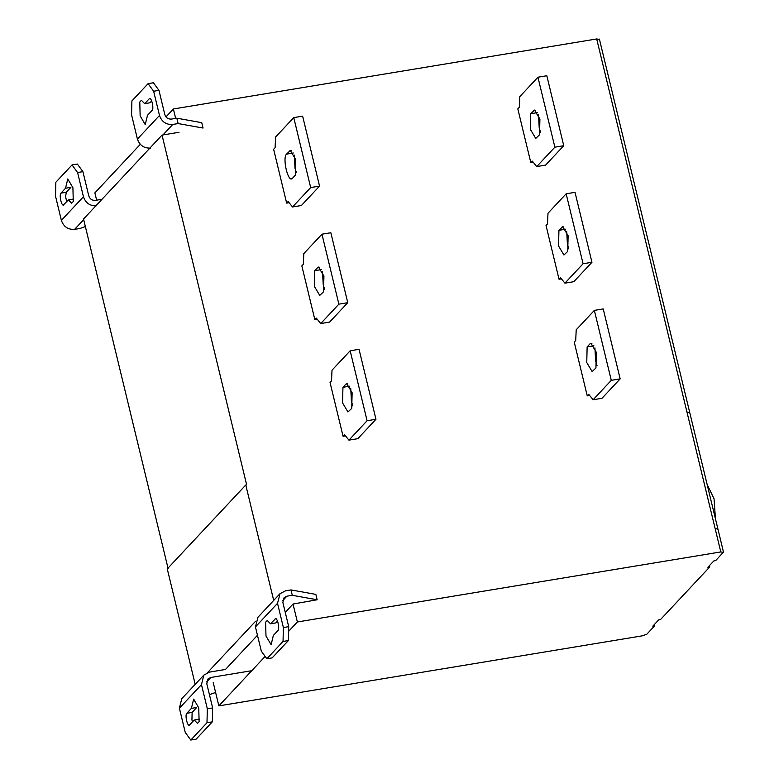 <?xml version="1.0" encoding="UTF-8"?>
<svg xmlns="http://www.w3.org/2000/svg" width="779" height="779" viewBox="0 0 779 779"><rect width="100%" height="100%" fill="white"/><g stroke="black" fill="none" stroke-linecap="round" stroke-linejoin="round"><path stroke-width="1.17" d="M199.541 719.153L194.214 720.03L189.618 724.947C187.642 727.469 184.662 715.171 186.794 713.291L191.391 708.374L196.717 707.498L192.121 712.405L191.936 719.942L192.52 721.851M191.391 708.374L193.669 699.104L198.752 707.838L199.112 721.627L197.506 723.389L194.214 720.03M257.469 635.274L225.491 669.453L209.522 672.102L203.835 675.101L201.469 684.624L179.394 708.218L185.256 732.435L190.797 740.05L196.123 739.174L212.316 721.86L212.657 707.955L207.331 708.832L206.99 722.746L212.316 721.86M212.657 707.955L206.795 683.738L207.974 678.986L210.817 677.477L250.614 670.894M209.444 694.664L215.608 692.434M179.394 708.218L181.75 698.705L203.835 675.101M190.797 740.05L206.99 722.746M201.469 684.624L207.331 708.832M144.68 103.656L141.388 100.296L139.782 102.049L140.142 115.837L145.225 124.572L147.504 115.311L152.1 110.394C154.232 108.515 151.253 96.216 149.276 98.738L144.68 103.656L150.006 102.77L151.701 100.958M148.098 83.635L131.904 100.939L131.563 114.854L137.416 139.061L159.5 115.467C161.75 121.845 166.161 124.844 172.753 124.465L178.148 123.569L176.843 118.194L171.448 119.08C168.157 119.275 165.946 117.775 164.827 114.581L158.965 90.374L153.414 82.759L148.098 83.635L153.638 91.25L159.5 115.467M176.843 118.194L201.751 122.673L203.056 128.048L178.148 123.569M150.668 148.068C144.086 148.438 139.665 145.439 137.416 139.061M153.638 91.25L158.965 90.374M66.682 201.693L65.611 196.649L66.283 192.257L70.879 187.34L65.553 188.226L67.763 178.966L72.914 187.69L73.275 201.479L71.668 203.241L68.377 199.882L63.372 205.033M73.703 199.005L68.377 199.882M63.781 204.799C61.804 207.311 58.824 195.013 60.957 193.143L65.553 188.226M102 199.288L95.398 200.378C92.107 200.563 89.897 199.064 88.767 195.88L82.915 171.662L77.364 164.048L72.038 164.924L55.854 182.237L55.513 196.142L61.366 220.36L83.45 196.756C85.671 203.095 90.052 206.094 96.606 205.773M567.735 251.374L563.947 255.015L558.553 245.96L558.933 230.311L562.72 226.67L568.115 235.725L567.735 251.374M568.826 248.92L567.424 244.489L566.713 231.305M566.158 193.805L547.997 213.212L547.501 223.904L546.03 225.482L559.049 279.281L560.52 277.714L564.921 283.157L583.082 263.76L591.952 262.289L575.029 192.335L566.158 193.805L583.082 263.76M591.952 262.289L573.802 281.696L564.921 283.157M561.464 278.882L559.049 279.281M530.723 113.724L530.343 129.372L535.738 138.428L539.526 134.796L539.915 119.148L534.521 110.082L530.723 113.724L537.5 112.604M538.513 114.717L539.214 127.902L540.616 132.333M546.829 75.748L537.948 77.218L554.872 147.173L563.753 145.702L546.829 75.748M537.948 77.218L519.797 96.625L519.301 107.317L517.821 108.894L530.84 162.704L532.31 161.126L536.721 166.579L554.872 147.173M563.753 145.702L545.592 165.109L536.721 166.579M533.264 162.295L530.84 162.704M286.536 154.115C282.105 158.02 288.279 183.562 292.388 178.333L295.338 175.187L295.718 159.539L290.324 150.483L286.536 154.115L293.313 152.996M291.55 178.819L292.388 178.333M296.419 172.724L295.027 168.293L294.316 155.109M302.632 116.149L293.761 117.61L310.685 187.564L319.556 186.093L302.632 116.149M293.761 117.61L275.6 137.016L275.104 147.708L273.633 149.286L286.653 203.095L288.123 201.518L292.524 206.971L310.685 187.564M319.556 186.093L301.405 205.5L292.524 206.971M289.067 202.696L286.653 203.095M317.686 267.557L314.735 270.702L314.356 286.351L319.75 295.407L323.538 291.774L323.928 276.126L318.533 267.07L317.686 267.557L319.487 267.255M324.629 289.311L323.227 284.88L322.525 271.696M321.961 234.197L303.81 253.603L303.313 264.295L301.833 265.873L314.852 319.682L316.323 318.105L320.734 323.558L338.884 304.151L347.765 302.68L330.841 232.736L321.961 234.197L338.884 304.151M347.765 302.68L329.605 322.087L320.734 323.558M317.277 319.283L314.852 319.682M345.886 384.144L342.945 387.29L342.565 402.938L347.96 411.994L351.748 408.362L352.127 392.713L346.733 383.648L345.886 384.144L347.687 383.843M352.838 405.898L351.436 401.467L350.725 388.283M375.965 419.268L359.041 349.313L350.17 350.784L332.01 370.191L331.513 380.882L330.043 382.46L343.062 436.269L344.532 434.692L348.934 440.145L367.094 420.738L375.965 419.268L357.814 438.674L348.934 440.145M350.17 350.784L367.094 420.738M345.477 435.86L343.062 436.269M591.884 343.451L590.083 343.753L590.93 343.257L596.324 352.312L595.935 367.961L592.147 371.602L586.753 362.547L587.132 346.898L593.91 345.779M594.922 347.882L595.623 361.076L597.026 365.507M590.083 343.753L587.132 346.898M611.281 380.337L594.358 310.393L576.207 329.799L575.71 340.491L574.23 342.059L587.249 395.868L588.72 394.301L593.131 399.744L611.281 380.337L620.162 378.876L602.001 398.283L593.131 399.744M594.358 310.393L603.238 308.922L620.162 378.876M589.674 395.469L587.249 395.868M288.366 640.572L272.173 657.875L266.856 658.761L283.04 641.448L288.366 640.572L288.707 626.657L282.855 602.449L284.111 597.61L286.876 596.188L292.271 595.292L290.966 589.917L285.572 590.803L280.05 593.647L277.528 603.326L255.444 626.929L257.966 617.25M290.966 589.917L315.855 594.387L317.15 599.772L293.031 604.037L297.374 621.973L288.59 631.35M292.271 595.292L317.15 599.772M275.98 618.74L275.114 618.886C277.09 616.364 280.07 628.663 277.937 630.542L273.341 635.46L271.131 644.72L265.98 635.995L265.62 622.207L267.226 620.444L270.517 623.804L275.523 618.653M270.517 623.804L275.844 622.918L277.538 621.106M283.04 641.448L283.381 627.543L277.528 603.326M288.707 626.657L283.381 627.543M266.856 658.761L261.306 651.147L255.444 626.929M285.25 612.352L293.031 604.037M715.453 518.872L714.041 498.755L707.137 484.499M654.302 624.563L654.623 625.868L652.802 626.17L658.742 619.821L660.553 619.519L709.718 566.966L707.907 567.268L713.846 560.929L715.658 560.627L723.487 552.068L599.392 39.106M723.36 552.389L720.799 551.931L297.374 621.973M165.966 116.899L173.376 108.972L596.695 38.95L599.265 39.408M709.718 566.966L709.406 565.671M654.623 625.868L646.823 634.203L642.286 635.839L218.86 705.881L213.222 682.57M265.142 656.415L218.86 705.881M168.157 568.767L83.538 219.016L162.042 135.098L246.661 484.859L245.775 485.005L167.271 568.913L195.188 684.342M255.59 621.243L207.506 672.647M245.775 485.005L273.702 600.424M173.376 108.972L175.655 118.389M162.042 135.098L179.014 132.294M96.635 200.174L94.872 192.89L140.278 144.349M61.366 220.36C63.615 226.738 68.036 229.737 74.618 229.357L80.013 228.461L85.359 226.533M82.915 171.662L77.588 172.539L83.45 196.756M72.038 164.924L77.588 172.539M192.121 712.405L186.794 713.291M206.669 681.917L210.817 677.477M162.938 134.952L172.753 124.465M66.283 192.257L60.957 193.143M558.933 230.311L565.71 229.192M563.675 226.864L561.873 227.166M533.673 110.579L535.475 110.277M289.476 150.97L291.278 150.678M314.735 270.702L321.513 269.583M342.945 387.29L349.722 386.17M286.876 596.188L282.719 600.628M717.722 529.068L715.151 528.61L720.799 551.931M689.512 412.481L686.951 412.023L715.151 528.61M686.951 412.023L596.695 38.95M74.618 229.357L83.694 219.659M257.81 617.416L279.885 593.812"/></g></svg>
